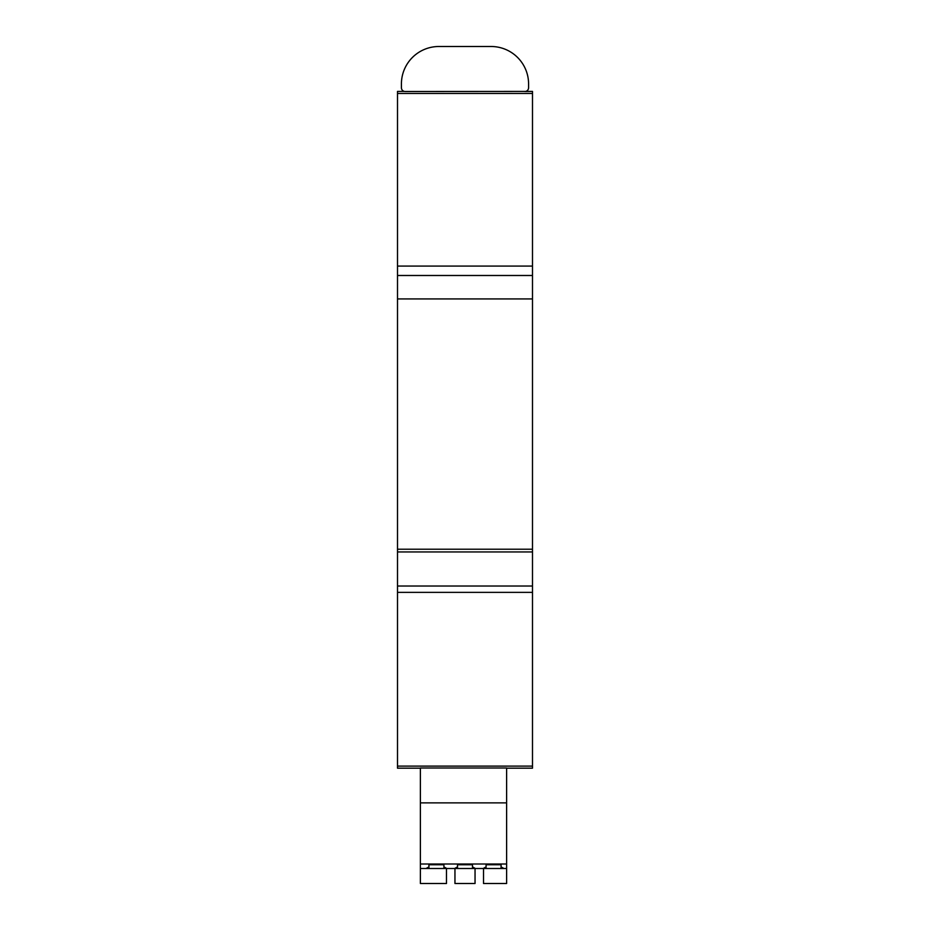 <?xml version="1.0" encoding="UTF-8"?>
<svg xmlns="http://www.w3.org/2000/svg" width="930" height="930" viewBox="0 0 930 930"><rect width="100%" height="100%" fill="white"/><g stroke="black" fill="none" stroke-linecap="round" stroke-linejoin="round"><path stroke-width="1.4" d="M397.505 91.407L404.341 91.407L397.505 91.407L397.505 768.18L420.383 768.18L397.505 768.18M532.495 91.407L524.846 91.5A3.755 3.755 0 0 0 528.589 87.746L528.589 84.002A37.502 37.502 0 0 0 491.098 46.5L438.902 46.5A37.502 37.502 0 0 0 401.411 84.002L401.411 87.746A3.755 3.755 0 0 0 405.154 91.5L532.495 91.407L532.495 768.18L506.618 768.18L532.495 768.18M506.618 802.881L420.383 802.881L420.383 768.006L506.618 768.006L506.618 883.5L483.519 883.5L483.519 868.504M506.618 864.005L420.383 864.005L420.383 883.5L446.481 883.5L446.481 868.504M420.383 802.881L420.383 864.005M426.045 868.504L428.928 866.911L428.928 864.737L428.928 868.504L420.383 868.504L446.819 868.504L443.924 866.911L443.924 864.737L443.924 868.504M428.928 864.737L443.924 864.737M454.607 868.504L457.502 868.504L457.502 864.737L457.502 866.911L454.607 868.504L446.819 868.504M457.502 864.737L472.498 864.737L472.498 866.911L475.393 868.504L483.182 868.504L486.076 866.911L486.076 864.737L486.076 868.504L506.618 868.504L503.955 868.504L501.072 866.911L501.072 864.737L501.072 868.504L503.955 868.504M486.076 864.737L501.072 864.737M457.502 868.504L475.393 868.504M483.182 868.504L486.076 868.504M475.044 868.504L475.044 883.5L454.956 883.5L454.956 868.504M472.498 868.504L472.498 864.737M397.505 586.016L532.495 586.016M397.505 551.955L532.495 551.955M397.505 298.925L532.495 298.925M397.505 266.085L532.495 266.085M397.505 766.111L532.495 766.111M397.505 592.375L532.495 592.375M397.505 549.223L532.495 549.223L397.505 549.223M397.505 275.489L532.495 275.489M397.505 93.465L532.495 93.465"/></g></svg>
